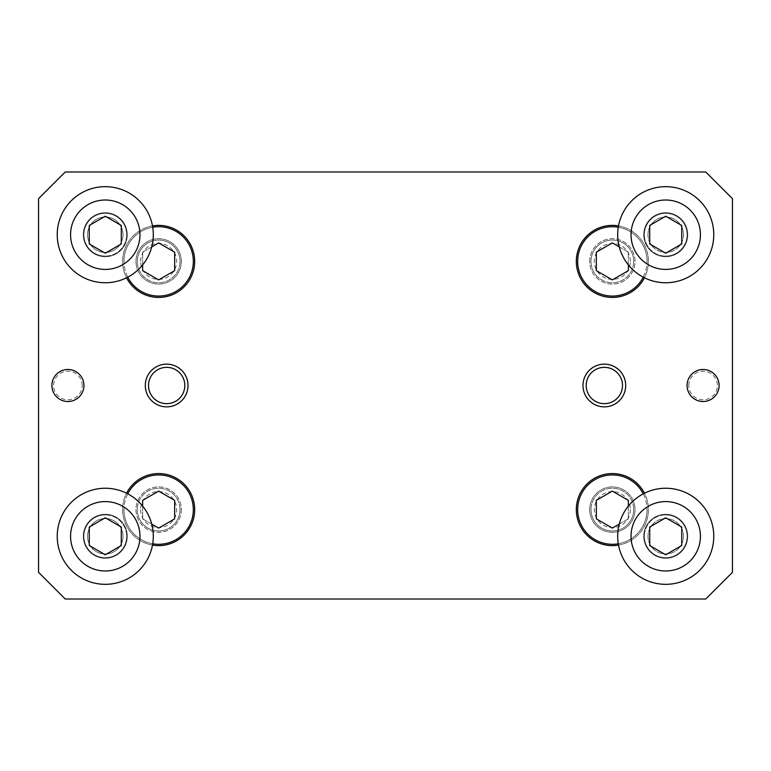<?xml version="1.0" encoding="UTF-8"?>
<svg xmlns="http://www.w3.org/2000/svg" width="771" height="771" viewBox="0 0 771 771"><rect width="100%" height="100%" fill="white"/><g stroke="black" fill="none" stroke-linecap="round" stroke-linejoin="round"><path stroke-width="0.58" stroke-dasharray="3.85 2.89" d="M644.383 536.288A21.347 21.347 0 0 0 676.408 554.783A21.347 21.347 0 0 0 676.408 517.804A21.347 21.347 0 0 0 644.383 536.288A21.347 21.347 0 0 0 676.408 554.783A21.347 21.347 0 0 0 676.408 517.804A21.347 21.347 0 0 0 644.383 536.288M687.751 536.288A22.022 22.022 0 0 1 654.724 555.361A22.022 22.022 0 0 1 654.724 517.225A22.022 22.022 0 0 1 687.751 536.288A22.022 22.022 0 0 1 654.724 555.361A22.022 22.022 0 0 1 654.724 517.225A22.022 22.022 0 0 1 687.751 536.288M38.55 572.323L38.55 198.677L65.236 171.991L705.764 171.991L732.45 198.677L732.45 572.323L705.764 599.009L65.236 599.009L38.55 572.323M681.737 527.046L681.737 545.531L665.73 554.783L649.712 545.531L649.712 527.046L665.73 517.804L681.737 527.046M70.575 536.288A34.695 34.695 0 0 0 122.618 566.338A34.695 34.695 0 0 0 122.618 506.239A34.695 34.695 0 0 0 70.575 536.288M683.472 536.288A17.743 17.743 0 0 0 665.73 518.546A17.743 17.743 0 0 0 647.987 536.288A17.743 17.743 0 0 0 665.73 554.031A17.743 17.743 0 0 0 683.472 536.288M126.617 536.288A21.347 21.347 0 0 1 94.592 554.783A21.347 21.347 0 0 1 94.592 517.804A21.347 21.347 0 0 1 126.617 536.288A21.347 21.347 0 0 0 94.592 517.804A21.347 21.347 0 0 0 94.592 554.783A21.347 21.347 0 0 0 126.617 536.288M83.249 536.288A22.022 22.022 0 0 0 116.276 555.361A22.022 22.022 0 0 0 116.276 517.225A22.022 22.022 0 0 0 83.249 536.288A22.022 22.022 0 0 0 116.276 555.361A22.022 22.022 0 0 0 116.276 517.225A22.022 22.022 0 0 0 83.249 536.288M70.575 234.712A34.695 34.695 0 0 1 122.618 204.662A34.695 34.695 0 0 1 122.618 264.761A34.695 34.695 0 0 1 70.575 234.712M123.013 536.288A17.743 17.743 0 0 0 96.404 520.926A17.743 17.743 0 0 0 96.404 551.65A17.743 17.743 0 0 0 123.013 536.288A17.743 17.743 0 0 1 105.27 554.031A17.743 17.743 0 0 1 87.528 536.288A17.743 17.743 0 0 1 105.27 518.546A17.743 17.743 0 0 1 123.013 536.288M126.617 234.712A21.347 21.347 0 0 0 94.592 216.217A21.347 21.347 0 0 0 94.592 253.196A21.347 21.347 0 0 0 126.617 234.712A21.347 21.347 0 0 0 94.592 216.217A21.347 21.347 0 0 0 94.592 253.196A21.347 21.347 0 0 0 126.617 234.712M700.425 234.712A34.695 34.695 0 0 0 648.382 204.662A34.695 34.695 0 0 0 648.382 264.761A34.695 34.695 0 0 0 700.425 234.712M123.013 234.712A17.743 17.743 0 0 0 96.404 219.35A17.743 17.743 0 0 0 96.404 250.074A17.743 17.743 0 0 0 123.013 234.712A17.743 17.743 0 0 0 105.27 216.969A17.743 17.743 0 0 0 87.528 234.712A17.743 17.743 0 0 0 105.27 252.454A17.743 17.743 0 0 0 123.013 234.712M83.249 234.712A22.022 22.022 0 0 1 116.276 215.639A22.022 22.022 0 0 1 116.276 253.775A22.022 22.022 0 0 1 83.249 234.712A22.022 22.022 0 0 1 116.276 215.639A22.022 22.022 0 0 1 116.276 253.775A22.022 22.022 0 0 1 83.249 234.712M644.383 234.712A21.347 21.347 0 0 1 676.408 216.217A21.347 21.347 0 0 1 676.408 253.196A21.347 21.347 0 0 1 644.383 234.712M687.751 234.712A22.022 22.022 0 0 0 654.724 215.639A22.022 22.022 0 0 0 654.724 253.775A22.022 22.022 0 0 0 687.751 234.712A22.022 22.022 0 0 0 654.724 215.639A22.022 22.022 0 0 0 654.724 253.775A22.022 22.022 0 0 0 687.751 234.712M140.63 509.602A18.012 18.012 0 0 0 167.654 525.205A18.012 18.012 0 0 0 167.654 493.999A18.012 18.012 0 0 0 140.63 509.602M137.296 509.602A21.347 21.347 0 0 0 169.321 528.096A21.347 21.347 0 0 0 169.321 491.108A21.347 21.347 0 0 0 137.296 509.602M687.077 234.712A21.347 21.347 0 0 0 655.051 216.217A21.347 21.347 0 0 0 655.051 253.196A21.347 21.347 0 0 0 687.077 234.712M683.472 234.712A17.743 17.743 0 0 0 665.73 216.969A17.743 17.743 0 0 0 647.987 234.712A17.743 17.743 0 0 0 665.73 252.454A17.743 17.743 0 0 0 683.472 234.712M180 509.602A21.347 21.347 0 0 1 147.974 528.096A21.347 21.347 0 0 1 147.974 491.108A21.347 21.347 0 0 1 180 509.602M181.33 509.602A22.687 22.687 0 0 1 147.309 529.243A22.687 22.687 0 0 1 147.309 489.951A22.687 22.687 0 0 1 181.33 509.602A22.687 22.687 0 0 1 158.653 532.289A22.687 22.687 0 0 1 135.966 509.602A22.687 22.687 0 0 1 158.653 486.915A22.687 22.687 0 0 1 181.33 509.602M180 261.398A21.347 21.347 0 0 0 147.974 242.904A21.347 21.347 0 0 0 147.974 279.892A21.347 21.347 0 0 0 180 261.398M140.63 261.398A18.012 18.012 0 0 1 167.654 245.795A18.012 18.012 0 0 1 167.654 277.001A18.012 18.012 0 0 1 140.63 261.398M181.33 261.398A22.687 22.687 0 0 0 147.309 241.757A22.687 22.687 0 0 0 147.309 281.049A22.687 22.687 0 0 0 181.33 261.398A22.687 22.687 0 0 1 158.653 284.085A22.687 22.687 0 0 1 135.966 261.398A22.687 22.687 0 0 1 158.653 238.711A22.687 22.687 0 0 1 181.33 261.398M137.296 261.398A21.347 21.347 0 0 1 169.321 242.904A21.347 21.347 0 0 1 169.321 279.892A21.347 21.347 0 0 1 137.296 261.398M591 509.602A21.347 21.347 0 0 0 623.026 528.096A21.347 21.347 0 0 0 623.026 491.108A21.347 21.347 0 0 0 591 509.602M630.37 509.602A18.012 18.012 0 0 1 603.346 525.205A18.012 18.012 0 0 1 603.346 493.999A18.012 18.012 0 0 1 630.37 509.602M589.67 509.602A22.687 22.687 0 0 0 623.691 529.243A22.687 22.687 0 0 0 623.691 489.951A22.687 22.687 0 0 0 589.67 509.602A22.687 22.687 0 0 1 623.691 489.951A22.687 22.687 0 0 1 623.691 529.243A22.687 22.687 0 0 1 589.67 509.602M633.704 509.602A21.347 21.347 0 0 1 601.679 528.096A21.347 21.347 0 0 1 601.679 491.108A21.347 21.347 0 0 1 633.704 509.602M591 261.398A21.347 21.347 0 0 1 623.026 242.904A21.347 21.347 0 0 1 623.026 279.892A21.347 21.347 0 0 1 591 261.398M630.37 261.398A18.012 18.012 0 0 0 603.346 245.795A18.012 18.012 0 0 0 603.346 277.001A18.012 18.012 0 0 0 630.37 261.398M633.704 261.398A21.347 21.347 0 0 0 601.679 242.904A21.347 21.347 0 0 0 601.679 279.892A21.347 21.347 0 0 0 633.704 261.398M589.67 261.398A22.687 22.687 0 0 1 623.691 241.757A22.687 22.687 0 0 1 623.691 281.049A22.687 22.687 0 0 1 589.67 261.398A22.687 22.687 0 0 1 623.691 241.757A22.687 22.687 0 0 1 623.691 281.049A22.687 22.687 0 0 1 589.67 261.398M647.987 536.288A17.743 17.743 0 0 0 665.73 554.031A17.743 17.743 0 0 0 683.472 536.288A17.743 17.743 0 0 0 665.73 518.546A17.743 17.743 0 0 0 647.987 536.288M89.263 527.046L89.263 545.531L105.27 554.783L121.288 545.531L121.288 527.046L105.27 517.804L89.263 527.046M57.227 536.288A48.043 48.043 0 0 0 129.287 577.893A48.043 48.043 0 0 0 129.287 494.683A48.043 48.043 0 0 0 57.227 536.288M713.773 536.288A48.043 48.043 0 0 1 641.713 577.893A48.043 48.043 0 0 1 641.713 494.683A48.043 48.043 0 0 1 713.773 536.288M700.425 536.288A34.695 34.695 0 0 1 648.382 566.338A34.695 34.695 0 0 1 648.382 506.239A34.695 34.695 0 0 1 700.425 536.288M57.227 234.712A48.043 48.043 0 0 1 129.287 193.107A48.043 48.043 0 0 1 129.287 276.317A48.043 48.043 0 0 1 57.227 234.712M89.263 243.954L89.263 225.469L105.27 216.217L121.288 225.469L121.288 243.954L105.27 253.196L89.263 243.954M713.773 234.712A48.043 48.043 0 0 0 641.713 193.107A48.043 48.043 0 0 0 641.713 276.317A48.043 48.043 0 0 0 713.773 234.712M681.737 243.954L681.737 225.469L665.73 216.217L649.712 225.469L649.712 243.954L665.73 253.196L681.737 243.954M142.635 500.36L142.635 518.844L158.653 528.096L174.66 518.844L174.66 500.36L158.653 491.108L142.635 500.36M152.725 543.786A34.695 34.695 0 0 1 127.745 493.835M151.742 524.107L142.635 518.844L142.635 506.094M123.958 509.602A34.695 34.695 0 0 0 176 539.652A34.695 34.695 0 0 0 176 479.552A34.695 34.695 0 0 0 123.958 509.602M142.635 270.64L142.635 252.156L158.653 242.904L174.66 252.156L174.66 270.64L158.653 279.892L142.635 270.64M151.742 246.893L142.635 252.156L142.635 264.906M51.898 385.5A16.018 16.018 0 0 1 67.906 369.482A16.018 16.018 0 0 1 83.923 385.5A16.018 16.018 0 0 0 59.897 371.632A16.018 16.018 0 0 0 59.897 399.368A16.018 16.018 0 0 0 83.923 385.5A16.018 16.018 0 0 1 67.906 401.518A16.018 16.018 0 0 1 51.898 385.5M152.725 227.214A34.695 34.695 0 0 0 127.745 277.165M123.958 261.398A34.695 34.695 0 0 1 176 231.348A34.695 34.695 0 0 1 176 291.448A34.695 34.695 0 0 1 123.958 261.398M145.305 385.5A21.347 21.347 0 0 0 166.652 406.847A21.347 21.347 0 0 0 188.008 385.5A21.347 21.347 0 0 0 166.652 364.153A21.347 21.347 0 0 0 145.305 385.5M628.365 500.36L628.365 518.844L612.347 528.096L596.34 518.844L596.34 500.36L612.347 491.108L628.365 500.36M619.258 524.107L628.365 518.844L628.365 506.094M687.077 385.5A16.018 16.018 0 0 1 711.103 371.632A16.018 16.018 0 0 1 711.103 399.368A16.018 16.018 0 0 1 687.077 385.5A16.018 16.018 0 0 1 711.103 371.632A16.018 16.018 0 0 1 711.103 399.368A16.018 16.018 0 0 1 687.077 385.5A16.018 16.018 0 0 1 711.103 371.632A16.018 16.018 0 0 1 711.103 399.368A16.018 16.018 0 0 1 687.077 385.5M618.275 543.786A34.695 34.695 0 0 0 643.255 493.835M647.042 509.602A34.695 34.695 0 0 1 595 539.652A34.695 34.695 0 0 1 595 479.552A34.695 34.695 0 0 1 647.042 509.602M625.695 385.5A21.347 21.347 0 0 1 604.348 406.847A21.347 21.347 0 0 1 582.992 385.5A21.347 21.347 0 0 1 604.348 364.153A21.347 21.347 0 0 1 625.695 385.5M628.365 270.64L628.365 252.156L612.347 242.904L596.34 252.156L596.34 270.64L612.347 279.892L628.365 270.64M618.275 227.214A34.695 34.695 0 0 1 643.255 277.165M619.258 246.893L628.365 252.156L628.365 264.906M647.042 261.398A34.695 34.695 0 0 0 595 231.348A34.695 34.695 0 0 0 595 291.448A34.695 34.695 0 0 0 647.042 261.398M194.678 509.602A36.025 36.025 0 0 0 140.63 478.396A36.025 36.025 0 0 0 140.63 540.808A36.025 36.025 0 0 0 194.678 509.602M152.494 545.097A36.025 36.025 0 0 1 126.56 493.228M576.322 509.602A36.025 36.025 0 0 1 630.37 478.396A36.025 36.025 0 0 1 630.37 540.808A36.025 36.025 0 0 1 576.322 509.602M618.506 545.097A36.025 36.025 0 0 0 644.44 493.228M194.678 261.398A36.025 36.025 0 0 1 140.63 292.604A36.025 36.025 0 0 1 140.63 230.192A36.025 36.025 0 0 1 194.678 261.398M152.494 225.903A36.025 36.025 0 0 0 126.56 277.772M576.322 261.398A36.025 36.025 0 0 0 630.37 292.604A36.025 36.025 0 0 0 630.37 230.192A36.025 36.025 0 0 0 576.322 261.398M618.506 225.903A36.025 36.025 0 0 1 644.44 277.772M105.27 514.941A21.347 21.347 0 0 0 86.776 546.967A21.347 21.347 0 0 0 123.765 546.967A21.347 21.347 0 0 0 105.27 514.941M665.73 514.941A21.347 21.347 0 0 1 684.224 546.967A21.347 21.347 0 0 1 647.235 546.967A21.347 21.347 0 0 1 665.73 514.941M105.27 256.059A21.347 21.347 0 0 1 86.776 224.033A21.347 21.347 0 0 1 123.765 224.033A21.347 21.347 0 0 1 105.27 256.059M665.73 256.059A21.347 21.347 0 0 0 684.224 224.033A21.347 21.347 0 0 0 647.235 224.033A21.347 21.347 0 0 0 665.73 256.059M647.987 234.712A17.743 17.743 0 0 1 665.73 216.969A17.743 17.743 0 0 1 683.472 234.712A17.743 17.743 0 0 1 665.73 252.454A17.743 17.743 0 0 1 647.987 234.712M688.792 385.5A14.292 14.292 0 0 1 710.245 373.116A14.292 14.292 0 0 1 710.245 397.884A14.292 14.292 0 0 1 688.792 385.5M83.923 385.5A16.018 16.018 0 0 0 59.897 371.632A16.018 16.018 0 0 0 59.897 399.368A16.018 16.018 0 0 0 83.923 385.5M82.208 385.5A14.292 14.292 0 0 0 60.755 373.116A14.292 14.292 0 0 0 60.755 397.884A14.292 14.292 0 0 0 82.208 385.5"/><path stroke-width="1.16" d="M38.55 572.323L38.55 198.677L65.236 171.991L705.764 171.991L732.45 198.677L732.45 572.323L705.764 599.009L65.236 599.009L38.55 572.323M681.737 545.531L681.737 527.046L665.73 517.804L649.712 527.046L649.712 545.531L665.73 554.783L681.737 545.531M70.575 536.288A34.695 34.695 0 0 1 122.618 506.239A34.695 34.695 0 0 1 122.618 566.338A34.695 34.695 0 0 1 70.575 536.288M70.575 234.712A34.695 34.695 0 0 0 122.618 264.761A34.695 34.695 0 0 0 122.618 204.662A34.695 34.695 0 0 0 70.575 234.712M700.425 234.712A34.695 34.695 0 0 1 648.382 264.761A34.695 34.695 0 0 1 648.382 204.662A34.695 34.695 0 0 1 700.425 234.712M700.425 536.288A34.695 34.695 0 0 0 648.382 506.239A34.695 34.695 0 0 0 648.382 566.338A34.695 34.695 0 0 0 700.425 536.288M89.263 545.531L89.263 527.046L105.27 517.804L121.288 527.046L121.288 545.531L105.27 554.783L89.263 545.531M57.227 536.288A48.043 48.043 0 0 0 129.287 577.893A48.043 48.043 0 0 0 129.287 494.683A48.043 48.043 0 0 0 57.227 536.288M713.773 536.288A48.043 48.043 0 0 1 641.713 577.893A48.043 48.043 0 0 1 641.713 494.683A48.043 48.043 0 0 1 713.773 536.288M57.227 234.712A48.043 48.043 0 0 1 129.287 193.107A48.043 48.043 0 0 1 129.287 276.317A48.043 48.043 0 0 1 57.227 234.712M89.263 225.469L89.263 243.954L105.27 253.196L121.288 243.954L121.288 225.469L105.27 216.217L89.263 225.469M713.773 234.712A48.043 48.043 0 0 0 641.713 193.107A48.043 48.043 0 0 0 641.713 276.317A48.043 48.043 0 0 0 713.773 234.712M649.712 225.469L665.73 216.217L681.737 225.469L681.737 243.954L665.73 253.196L649.712 243.954L649.712 225.469M142.635 506.094L142.635 500.36L158.653 491.108L174.66 500.36L174.66 518.844L158.653 528.096L151.742 524.107M127.745 493.835A34.695 34.695 0 0 1 192.066 518.912A34.695 34.695 0 0 1 152.725 543.786M142.635 264.906L142.635 270.64L158.653 279.892L174.66 270.64L174.66 252.156L158.653 242.904L151.742 246.893M127.745 277.165A34.695 34.695 0 0 0 192.066 252.088A34.695 34.695 0 0 0 152.725 227.214M148.504 385.5A18.147 18.147 0 0 1 175.73 369.781A18.147 18.147 0 0 1 175.73 401.219A18.147 18.147 0 0 1 148.504 385.5M145.305 385.5A21.347 21.347 0 0 1 177.33 367.006A21.347 21.347 0 0 1 177.33 403.994A21.347 21.347 0 0 1 145.305 385.5M628.365 506.094L628.365 500.36L612.347 491.108L596.34 500.36L596.34 518.844L612.347 528.096L619.258 524.107M643.255 493.835A34.695 34.695 0 0 0 578.934 518.912A34.695 34.695 0 0 0 618.275 543.786M622.496 385.5A18.147 18.147 0 0 0 595.27 369.781A18.147 18.147 0 0 0 595.27 401.219A18.147 18.147 0 0 0 622.496 385.5M625.695 385.5A21.347 21.347 0 0 0 593.67 367.006A21.347 21.347 0 0 0 593.67 403.994A21.347 21.347 0 0 0 625.695 385.5M628.365 264.906L628.365 270.64L612.347 279.892L596.34 270.64L596.34 252.156L612.347 242.904L619.258 246.893M643.255 277.165A34.695 34.695 0 0 1 578.934 252.088A34.695 34.695 0 0 1 618.275 227.214M126.56 493.228A36.025 36.025 0 0 1 194.678 509.602A36.025 36.025 0 0 1 152.494 545.097M644.44 493.228A36.025 36.025 0 0 0 576.322 509.602A36.025 36.025 0 0 0 618.506 545.097M126.56 277.772A36.025 36.025 0 0 0 194.678 261.398A36.025 36.025 0 0 0 152.494 225.903M644.44 277.772A36.025 36.025 0 0 1 576.322 261.398A36.025 36.025 0 0 1 618.506 225.903M83.923 385.5A16.018 16.018 0 0 0 59.897 371.632A16.018 16.018 0 0 0 59.897 399.368A16.018 16.018 0 0 0 83.923 385.5M687.077 385.5A16.018 16.018 0 0 1 711.103 371.632A16.018 16.018 0 0 1 711.103 399.368A16.018 16.018 0 0 1 687.077 385.5"/></g></svg>
